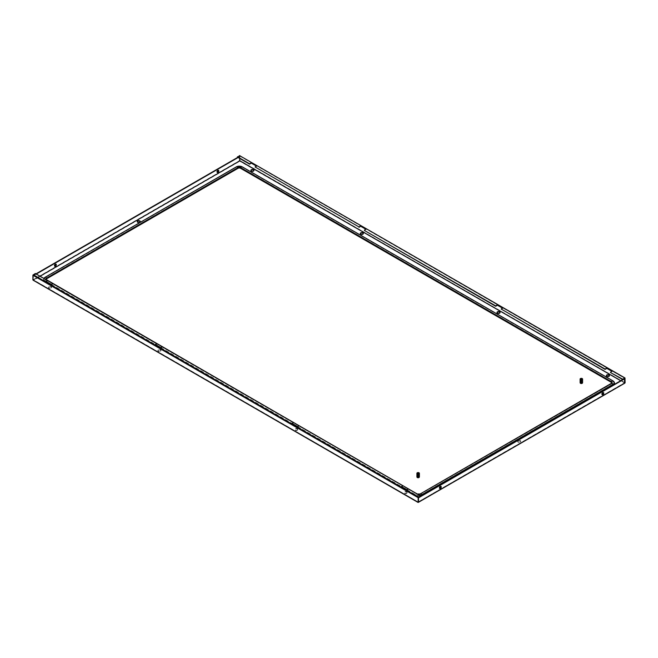 <?xml version="1.0" encoding="UTF-8"?>
<svg xmlns="http://www.w3.org/2000/svg" width="658" height="658" viewBox="0 0 658 658"><rect width="100%" height="100%" fill="white"/><g stroke="black" fill="none" stroke-linecap="round" stroke-linejoin="round"><path stroke-width="0.49" stroke-dasharray="3.29 2.47" d="M416.991 476.828L416.991 477.075A1.16 0.666 180 0 1 417.328 476.606A1.16 0.666 180 0 1 418.587 476.458A1.16 0.666 180 0 1 419.31 477.075L419.31 476.828A1.16 0.666 180 0 1 418.965 477.305A1.16 0.666 180 0 1 417.707 477.445A1.16 0.666 180 0 1 416.991 476.828A1.16 0.666 180 0 1 417.328 476.351A1.16 0.666 180 0 1 418.595 476.211A1.16 0.666 180 0 1 419.31 476.828M417.534 476.721L418.126 476.828L417.369 476.869L417.781 476.162L418.891 476.507A0.929 0.535 180 0 1 419.072 476.869L417.238 476.548M417.402 475.89L417.953 476.063L417.386 475.759L417.369 476.869M417.386 474.665L417.254 475.973L417.295 475.405L417.287 476.03L418.003 475.553L417.337 475.323L417.838 475.899M417.493 474.994L418.159 474.558L417.238 475.183L418.085 474.87L417.953 475.454M417.221 474.582L417.337 475.323M417.452 474.007L417.394 474.714M417.698 473.842L418.34 473.818L417.698 473.842M418.332 474.089L417.69 473.908L418.34 474.064L418.159 474.566M418.282 474.073L417.649 474.114L418.241 474.237M417.419 476.556L417.6 474.385L418.225 474.319L417.641 474.171L418.266 474.303M417.682 474.385L418.184 474.484M417.485 475.989L417.97 475.808L417.468 475.273L418.011 475.216M418.891 476.507L418.973 475.907L418.175 475.824L418.661 475.43L418.134 475.882L418.694 476.26L417.345 476.112M417.567 473.809L418.907 474.048M418.192 475.635L419.047 476.302L418.463 476.943M418.628 475.224L418.192 475.627M418.258 475.389L419.014 475.923L418.43 476.779M418.727 474.476L418.965 475.495L418.249 475.38M418.315 475.142L418.842 475.528M418.916 475.142L418.315 475.134M417.411 476.598L417.295 476.614A0.929 0.535 180 0 1 417.493 476.45L418.134 475.882L417.781 476.162L418.694 476.458C417.213 476.433 417.09 476.622 418.299 477.042L418.184 477.075M417.97 475.808L417.361 475.611M418.998 474.484L418.34 473.834M418.981 474.648L418.57 474.13M418.957 474.87L418.447 474.599L418.949 474.92M418.973 474.698L418.348 474.821L418.801 475.051M417.896 475.635L417.485 475.389M417.986 475.323L417.419 475.479M418.101 474.821L417.501 474.928M418.365 473.735L419.006 474.426M418.858 475.356L419.039 476.137L418.225 475.915L418.735 475.89M418.718 476.055L417.353 475.537M418.595 475.01L418.044 475.249L418.587 474.681L418.06 475.323L418.751 475.742L418.916 474.015M418.768 475.627L418.184 475.553L418.784 475.808M419.072 474.402L418.825 474.829M418.455 474.089L418.875 474.402L418.455 474.122M418.94 474.114L418.891 474.204C417.188 474.089 417.164 474.097 418.842 474.229C417.164 474.097 417.188 474.089 418.891 474.204L418.455 473.867M418.743 476.03L418.126 475.578M418.866 476.088L418.94 476.532M418.052 476.507L417.295 476.598L417.608 477.198L418.866 476.77C417.18 476.885 417.114 476.803 418.685 476.499C417.114 476.803 417.18 476.885 418.866 476.746L418.34 477.034M419.072 474.229L418.85 474.772M418.628 475.166L418.052 475.15M418.661 475.397L418.118 475.545M418.825 475.866L418.167 475.792M418.48 477.009L418.957 476.696L418.34 476.779M417.904 474.533L418.529 474.467M418.784 476.047L418.875 476.466L418.266 476.293L418.768 476.112M417.995 474.903L418.603 474.953L418.044 475.134M418.537 474.591L418.003 475.06M417.83 475.545L417.929 474.632M417.567 476.211L418.085 476.334L417.517 476.655M417.567 476.721L418.151 476.581L417.591 476.441L417.394 474.245M418.208 476.803L417.567 476.927L418.208 476.803M418.175 477.009L417.608 476.737M418.43 476.787L418.932 476.474M418.916 476.343L419.072 476.737L418.348 476.433M418.34 476.417L418.899 476.252M418.282 476.153L418.858 476.005M417.986 474.879L418.62 474.903L417.995 475.035M417.624 474.476L417.493 473.727M417.443 475.356L417.92 475.537M417.46 475.208L418.011 475.15M417.493 475.693L417.912 475.57M417.353 476.038L417.846 475.833M417.32 476.318L417.797 476.096M417.221 476.754L417.402 477.149A0.929 0.535 180 0 1 417.221 476.787L417.295 476.598M417.419 476.096L418.636 476.458M418.998 477.042A0.929 0.535 180 0 1 418.546 477.313L418.546 477.313M418.249 477.363A0.929 0.535 180 0 1 417.624 477.272L417.394 477.083M417.262 474.418L418.2 474.574M417.657 474.615L418.208 474.55M417.616 474.92L418.143 474.829M417.616 474.887L418.151 474.796M417.583 475.191L418.093 475.076M417.583 475.158L418.101 475.043M418.052 475.298L417.55 475.43L418.044 475.331M417.476 476.022L417.97 475.841M417.452 476.31L417.953 476.096M417.452 476.277L417.929 475.981M418.842 474.229L418.858 473.892C417.509 474.574 417.361 474.566 418.414 473.859C417.361 474.566 417.509 474.574 418.858 473.892L418.661 474.402M417.92 474.78L418.587 474.681L417.929 474.657M418.694 476.499L418.685 476.466C417.213 476.433 417.09 476.622 418.299 477.042M418.611 473.949L419.023 474.262M418.743 475.504L418.241 475.306L418.743 475.537M419.039 475.249L418.981 475.66L419.039 475.249M418.875 476.713L418.727 476.285L418.34 476.811M418.735 476.26L418.883 476.68L418.735 476.26M418.587 474.714L417.929 474.813M418.801 476.334L418.307 476.565M418.792 476.302L418.307 476.532M418.06 476.515L417.476 476.376M417.814 475.479L417.328 475.257M417.756 475.216L417.304 474.977M417.772 475.282L417.304 475.043M417.698 474.953L417.279 474.698M417.715 475.01L417.287 474.763M417.83 474.796L417.411 474.541M417.83 474.763L417.411 474.5M417.888 475.306L417.46 475.109M417.888 475.282L417.452 475.076M417.534 475.907L418.019 476.047L417.542 475.94M580.701 382.981A0.913 0.526 180 0 1 581.993 382.232A0.913 0.526 180 0 1 580.701 382.981M580.701 379.946A0.913 0.526 180 0 1 581.993 379.205A0.913 0.526 180 0 1 580.701 379.946M582.585 382.602A1.234 0.716 0 0 0 582.223 382.101A1.234 0.716 0 0 0 580.874 381.944A1.234 0.716 0 0 0 580.109 382.602M581.902 381.615L582.1 379.896L580.34 378.901M580.183 382.602L580.183 382.857A1.16 0.666 180 0 1 580.529 382.38A1.16 0.666 180 0 1 581.787 382.24A1.16 0.666 180 0 1 582.511 382.857L582.511 382.602A1.16 0.666 180 0 1 582.165 383.079A1.16 0.666 180 0 1 580.899 383.227A1.16 0.666 180 0 1 580.183 382.602A1.16 0.666 180 0 1 580.529 382.134A1.16 0.666 180 0 1 581.787 381.985A1.16 0.666 180 0 1 582.511 382.602M581.697 382.866L582.042 382.43L580.603 382.923A0.929 0.535 180 0 1 580.422 382.561L580.504 381.04L580.71 382.356L581.31 381.78L582.182 382.635L582.24 381.977L581.491 382.191L581.417 382.972L580.43 382.175L580.8 382.907L581.886 382.8L581.54 382.191M582.108 382.24L581.631 382.586M582.272 380.357L582.083 381.977M581.368 381.533L581.886 381.903L581.343 381.484L582.05 381.303L582.24 382.027L582.141 380.752L582.009 381.467L581.335 381.311M582.19 380.365L581.639 380.02L582.108 380.982M581.943 380.365L582.116 380.941M581.162 380.719L581.804 380.62L581.277 381.056M581.211 380.785L581.853 380.85L581.203 380.966L581.006 381.821M581.779 380.686L581.228 380.941M581.269 381.04L581.911 381.081L581.285 381.196M581.335 381.286L581.845 381.089L581.294 381.229M581.845 381.114L581.425 381.295M582.009 381.525L581.425 381.698M582.108 382.142L581.491 382.191M582.075 382.619L581.54 382.685M581.869 379.395L582.272 379.905L581.154 380.686M581.738 380.324L581.104 380.39L581.754 380.382M580.743 382.569L581.335 382.643M580.693 382.29L581.318 382.24L580.718 382.331M580.652 382.018L581.244 382.224M580.611 381.739L581.203 381.73L580.619 381.805M580.603 382.923L581.359 382.726M580.784 382.841L581.401 382.915L580.792 382.833M580.693 381.311L581.104 381.648L580.537 381.179L581.055 381.451L581.104 380.39L580.586 379.831M580.57 381.459L581.121 381.714L580.578 381.525M580.726 381.582L581.203 381.73L580.718 381.55M580.751 381.854L582.272 382.619A0.929 0.535 180 0 0 582.272 382.602L582.272 382.578A0.929 0.535 180 0 0 582.091 382.29L582.198 382.816A0.929 0.535 180 0 1 582.001 382.981L580.858 382.972M580.775 382.092L581.22 382.134M580.767 382.537L581.384 382.487L580.8 382.356L580.578 379.888M581.516 382.059L582.075 381.92M582.05 381.755L581.458 381.903L582.075 382.125L582.042 381.698M581.104 380.308L581.113 380.447C582.133 379.608 581.985 379.444 580.636 379.979C581.985 379.444 582.133 379.608 581.08 380.456L580.455 380.118L580.537 381.179M580.57 381.229L580.627 382.24C582.314 382.24 582.379 382.462 580.808 382.898L580.808 382.866M581.039 380.669L580.619 380.431L581.039 380.702M580.759 380.357L581.392 380.209L580.775 380.291L580.586 381.467L580.636 382.199L581.154 381.969M580.496 382.388A0.929 0.535 180 0 1 580.948 382.125L580.422 382.561M580.924 379.485L581.565 379.477L580.924 379.485M581.491 379.987L580.595 380.357L580.915 379.551L581.565 379.748L581.392 380.225M581.499 379.954L580.891 380.003L581.475 379.888M581.45 379.979L580.825 380.02L581.409 380.135M580.603 382.479L580.808 380.085L581.433 380.234M582.067 381.196L581.425 381.286M582.1 380.974L581.516 380.752L582.091 381.023M581.187 381.459L580.693 381.656L581.187 381.459M581.236 380.867L580.685 380.883M580.71 380.637L581.269 380.719M582.059 380.308L581.565 379.485M582.034 380.53L581.845 379.559M582.165 380.538L581.664 380.316L582.157 380.587M581.573 380.48L582.017 380.719L581.573 380.48M582.108 380.694L581.565 380.505L582.133 380.809M581.985 380.941L581.524 380.719L581.985 380.974M581.475 380.966L581.952 381.196L581.475 380.966M582.017 381.418L581.433 381.221L582.05 381.245M581.968 381.698L581.351 381.459M580.586 381.467L581.121 381.352M580.66 381.196L580.652 381.772L581.178 381.114M581.335 380.472L580.726 380.571M581.96 381.953L582.264 382.454M581.886 381.903L581.318 381.722L581.853 382.035M581.779 379.847L582.19 380.316M581.837 379.608L582.207 380.151M582.034 380.439L582.149 379.863M582.141 382.364L581.647 382.627M581.269 381.977L581.244 382.101A0.929 0.535 180 0 1 581.869 382.166M581.812 380.85L580.636 381.122M581.54 382.717L582.042 382.43L581.878 381.327L581.343 381.451M581.911 381.55L581.401 381.73M581.911 381.525L581.392 381.698M581.985 382.002L581.491 382.224M582.017 382.216L581.524 382.471M582.009 382.191L581.524 382.438M580.652 379.65L580.652 379.65C582.33 379.929 582.305 380.094 580.603 380.127L580.595 380.102C582.305 380.094 582.33 379.929 580.652 379.65L581.59 379.337M580.627 382.24C582.314 382.24 582.379 382.462 580.808 382.898M580.981 381.122L580.512 380.9M580.998 381.188L580.512 380.966M580.924 380.859L580.488 380.612M580.94 380.924L580.496 380.686M580.882 380.661L580.471 380.398M581.039 380.447L580.603 380.168M580.644 380.711L581.063 380.924L580.644 380.752M581.104 381.221L580.669 381.031M581.104 381.188L580.669 380.998M580.537 381.953L581.022 381.739M580.562 381.681L581.08 381.484M580.553 381.747L581.063 381.541M580.595 381.401L581.129 381.286M580.677 380.842L581.269 380.711M580.866 380.266L581.442 380.201M580.833 380.563L581.368 380.48M580.833 380.53L581.376 380.447M581.327 380.694L580.8 380.801L581.318 380.727M580.767 381.105L581.269 380.982M580.767 381.072L581.269 380.949M580.726 381.377L581.22 381.237M580.734 381.344L581.228 381.204M580.66 381.944L581.154 381.747M580.669 381.903L581.104 381.64M581.795 379.789L582.215 380.094M581.664 379.773L582.083 380.102M581.664 379.748L582.083 380.077M581.639 379.995L582.067 380.283M581.927 381.393L581.417 381.212L581.927 381.426M417.501 477.198A0.913 0.526 180 0 1 418.792 476.458A0.913 0.526 180 0 1 417.501 477.198M417.501 474.171A0.913 0.526 180 0 1 418.792 473.423A0.913 0.526 180 0 1 417.501 474.171M419.385 476.828A1.234 0.716 0 0 0 419.023 476.326A1.234 0.716 0 0 0 417.674 476.17A1.234 0.716 0 0 0 416.909 476.828M418.866 474.122L417.139 473.127M137.267 221.754A1.546 0.897 0 0 0 137.234 221.943A1.546 0.897 0 0 0 138.188 222.774A1.546 0.897 0 0 0 139.874 222.577A1.546 0.897 0 0 0 140.327 221.943A1.546 0.897 0 0 0 140.294 221.754M297.276 429.904A1.546 0.897 -0 0 0 297.729 429.271A1.546 0.897 -0 0 0 296.774 428.448A1.546 0.897 -0 0 0 295.088 428.646A1.546 0.897 -0 0 0 294.636 429.271A1.546 0.897 -0 0 0 295.59 430.102A1.546 0.897 -0 0 0 297.276 429.904M406.66 493.056A1.546 0.897 -0 0 0 407.113 492.423A1.546 0.897 -0 0 0 406.159 491.6A1.546 0.897 -0 0 0 404.473 491.797A1.546 0.897 -0 0 0 404.02 492.423A1.546 0.897 -0 0 0 404.974 493.253A1.546 0.897 -0 0 0 406.66 493.056M51.168 287.817A1.546 0.897 180 0 1 49.482 288.007A1.546 0.897 180 0 1 48.528 287.184A1.546 0.897 180 0 1 48.98 286.551A1.546 0.897 180 0 1 50.666 286.362A1.546 0.897 180 0 1 51.62 287.184A1.546 0.897 180 0 1 51.168 287.817M160.552 350.969A1.546 0.897 180 0 1 158.866 351.158A1.546 0.897 180 0 1 157.912 350.336A1.546 0.897 180 0 1 158.364 349.702A1.546 0.897 180 0 1 160.05 349.513A1.546 0.897 180 0 1 161.004 350.336A1.546 0.897 180 0 1 160.552 350.969M520.313 441.839A1.546 0.897 180 0 1 518.627 442.036A1.546 0.897 180 0 1 517.673 441.214A1.546 0.897 180 0 1 518.126 440.58A1.546 0.897 180 0 1 519.812 440.383A1.546 0.897 180 0 1 520.766 441.214A1.546 0.897 180 0 1 520.313 441.839M518.126 440.959A1.546 0.897 180 0 1 519.812 440.761A1.546 0.897 180 0 1 520.766 441.592A1.546 0.897 180 0 1 520.313 442.217A1.546 0.897 180 0 1 518.627 442.415A1.546 0.897 180 0 1 517.673 441.592A1.546 0.897 180 0 1 518.126 440.959M158.364 350.081A1.546 0.897 180 0 1 160.05 349.892A1.546 0.897 180 0 1 161.004 350.714A1.546 0.897 180 0 1 160.552 351.347A1.546 0.897 180 0 1 158.866 351.536A1.546 0.897 180 0 1 157.912 350.714A1.546 0.897 180 0 1 158.364 350.081M297.276 430.283A1.546 0.897 0 0 0 297.729 429.658A1.546 0.897 0 0 0 296.774 428.827A1.546 0.897 0 0 0 295.088 429.024A1.546 0.897 0 0 0 294.636 429.658A1.546 0.897 0 0 0 295.59 430.48A1.546 0.897 0 0 0 297.276 430.283M360.304 233.697A1.546 0.897 0 0 0 360.271 233.886A1.546 0.897 0 0 0 361.226 234.709A1.546 0.897 0 0 0 362.912 234.511A1.546 0.897 0 0 0 363.364 233.886A1.546 0.897 0 0 0 363.323 233.697M500.055 312.632A1.546 0.897 180 0 1 500.088 312.821A1.546 0.897 180 0 1 499.636 313.455A1.546 0.897 180 0 1 497.95 313.644A1.546 0.897 180 0 1 496.996 312.821A1.546 0.897 180 0 1 497.029 312.632M48.98 286.929A1.546 0.897 180 0 1 50.666 286.74A1.546 0.897 180 0 1 51.62 287.562A1.546 0.897 180 0 1 51.168 288.196A1.546 0.897 180 0 1 49.482 288.385A1.546 0.897 180 0 1 48.528 287.562A1.546 0.897 180 0 1 48.98 286.929M406.66 493.434A1.546 0.897 0 0 0 407.113 492.809A1.546 0.897 0 0 0 406.159 491.978A1.546 0.897 0 0 0 404.473 492.176A1.546 0.897 0 0 0 404.02 492.809A1.546 0.897 0 0 0 404.974 493.632A1.546 0.897 0 0 0 406.66 493.434M250.92 170.545A1.546 0.897 0 0 0 250.887 170.735A1.546 0.897 0 0 0 251.841 171.557A1.546 0.897 0 0 0 253.527 171.36A1.546 0.897 0 0 0 253.98 170.735A1.546 0.897 0 0 0 253.947 170.545M609.44 375.784A1.546 0.897 180 0 1 609.472 375.973A1.546 0.897 180 0 1 609.02 376.606A1.546 0.897 180 0 1 607.334 376.795A1.546 0.897 180 0 1 606.38 375.973A1.546 0.897 180 0 1 606.413 375.784M625.1 378.185L239.849 155.765L239.833 160.832L239.528 155.954L237.448 157.155M33.574 279.905L40.015 276.196L33.574 279.905L33.254 275.422L33.583 280.292L418.167 502.325L624.417 383.252L625.1 382.833L239.849 160.412L239.833 161.21L624.771 383.022L418.167 501.947L418.472 497.835M32.9 279.897L418.472 502.128L33.583 280.292L239.833 161.21L239.504 156.349L237.777 157.344M33.574 275.612L36.289 274.049M238.106 157.533L239.504 156.349M239.833 158.529L239.833 156.538M55.889 264.129A1.234 0.716 120 0 0 55.749 263.998A1.234 0.716 120 0 0 55.124 264.055A1.234 0.716 120 0 0 54.318 265.149A1.234 0.716 120 0 0 54.507 266.136A1.234 0.716 120 0 0 54.696 266.194M217.198 172.38A1.234 0.716 -60 0 1 217.008 172.322A1.234 0.716 -60 0 1 216.819 171.327A1.234 0.716 -60 0 1 217.625 170.241A1.234 0.716 -60 0 1 218.242 170.175A1.234 0.716 -60 0 1 218.39 170.307M33.254 275.422L35.96 273.86M33.229 279.708L33.229 275.06L418.167 497.654M418.472 502.128L624.426 382.866L620.7 380.727M624.426 382.866L624.426 378.58M602.111 394.611A1.234 0.716 -60 0 1 601.93 394.553A1.234 0.716 -60 0 1 601.733 393.558A1.234 0.716 -60 0 1 602.547 392.472A1.234 0.716 -60 0 1 603.164 392.407A1.234 0.716 -60 0 1 603.304 392.538M440.802 486.361A1.234 0.716 120 0 0 440.663 486.229A1.234 0.716 120 0 0 440.046 486.287A1.234 0.716 120 0 0 439.24 487.381A1.234 0.716 120 0 0 439.429 488.368A1.234 0.716 120 0 0 439.61 488.425M364.442 230.473L365.864 229.272M255.057 167.321L256.48 166.12M610.55 372.568L611.973 371.367M501.166 309.416L502.589 308.215M402.943 486.114L299.028 425.734M299.028 426.121L297.276 427.124L292.136 423.777M420.552 496.28L408.412 489.272L406.66 490.276L401.52 486.928M47.45 280.867L35.31 273.86L33.229 275.06L418.472 497.481M156.834 344.019L52.92 284.026L51.168 285.037L46.027 281.69M293.558 422.962L162.304 347.177L160.552 348.189L155.411 344.841M614.44 383.079A4.335 2.5 0 0 0 613.174 381.401L613.067 380.949M46.044 279.486A1.859 1.069 0 0 0 46.027 279.609A1.859 1.069 0 0 0 46.57 280.366L417.378 494.446A1.859 1.069 0 0 0 420.01 494.446L611.43 383.935A1.859 1.069 0 0 0 611.973 383.17A1.859 1.069 0 0 0 611.956 383.055M613.174 381.401L242.366 167.321A4.335 2.5 0 0 0 236.247 167.321L44.826 277.841A4.335 2.5 0 0 0 43.551 279.609A4.335 2.5 0 0 0 44.826 281.377L415.634 495.458A4.335 2.5 0 0 0 420.552 495.951M624.746 383.014L620.749 380.694M239.528 155.954L624.771 378.375M33.254 279.716L239.504 160.634M611.537 383.474L611.43 383.746A1.859 1.069 0 0 0 611.948 383.153M614.111 382.027A4.335 2.5 0 0 0 613.174 381.221L242.259 166.861M420.125 493.985L611.43 383.935M417.271 493.985L417.378 494.265A1.859 1.069 0 0 0 420.01 494.265L420.01 494.446M415.634 495.458L415.774 494.808A1.546 0.897 -60 0 1 417.164 493.944M406.965 489.725L415.774 494.808A4.129 2.385 0 0 0 419.738 495.433M44.826 281.377L415.634 495.268A4.335 2.5 0 0 0 420.388 495.803M46.463 279.905L417.378 494.446M44.826 277.841L44.826 277.651A4.335 2.5 0 0 0 43.551 279.42A4.335 2.5 0 0 0 44.826 281.188L44.966 280.727A1.546 0.897 -60 0 1 46.356 279.856M43.897 278.441A4.129 2.385 0 0 0 44.966 280.727L46.331 281.509M51.472 284.478L155.716 344.669M160.856 347.63L292.44 423.604M297.581 426.573L401.824 486.755M46.052 279.592A1.859 1.069 0 0 0 46.57 280.176L46.57 280.366M236.247 167.321L44.95 277.363M242.366 167.321L242.366 167.132A4.335 2.5 0 0 0 236.247 167.132L236.354 166.861M418.694 475.66L418.833 476.54M419.064 473.793L419.072 476.672M580.43 379.576L580.422 382.446M582.256 379.576L582.256 382.602M417.238 473.793L417.238 476.828M418.315 502.046L33.402 279.815M418.167 501.947L624.417 382.866M43.839 278.408L43.551 279.609"/><path stroke-width="0.99" d="M419.31 477.083L419.31 477.075A1.16 0.666 180 0 1 419.31 477.083A1.16 0.666 180 0 1 418.965 477.552A1.16 0.666 180 0 1 417.707 477.7A1.16 0.666 180 0 1 416.991 477.083A1.16 0.666 180 0 1 416.991 477.075L416.991 477.075M580.471 379.576A1.234 0.716 0 0 0 582.067 379.65L580.34 378.654A1.234 0.716 0 0 0 580.109 379.066A1.234 0.716 0 0 0 580.471 379.576M580.109 379.066L580.109 382.602A1.234 0.716 0 0 0 580.471 383.112A1.234 0.716 0 0 0 581.82 383.269A1.234 0.716 0 0 0 582.585 382.602L582.585 379.066A1.234 0.716 0 0 0 582.223 378.564A1.234 0.716 0 0 0 580.627 378.49L580.627 378.745A1.234 0.716 0 0 0 580.553 378.778M582.067 379.65L582.067 379.905A1.234 0.716 0 0 0 582.355 379.74L582.355 379.485A1.234 0.716 0 0 0 582.585 379.066M582.355 379.485L580.627 378.49M582.355 379.74L580.627 378.745M582.511 382.857L582.511 382.857A1.16 0.666 180 0 1 582.165 383.334A1.16 0.666 180 0 1 580.899 383.474A1.16 0.666 180 0 1 580.183 382.857L580.183 382.857M417.271 473.793A1.234 0.716 0 0 0 418.866 473.875L417.139 472.872A1.234 0.716 0 0 0 416.909 473.291A1.234 0.716 0 0 0 417.271 473.793M416.909 473.291L416.909 476.828A1.234 0.716 0 0 0 417.271 477.33A1.234 0.716 0 0 0 418.62 477.486A1.234 0.716 0 0 0 419.385 476.828L419.385 473.291A1.234 0.716 0 0 0 419.023 472.789A1.234 0.716 0 0 0 417.427 472.707L417.427 472.962A1.234 0.716 0 0 0 417.353 472.995M418.866 473.875L418.866 474.122A1.234 0.716 0 0 0 419.154 473.957L419.154 473.711A1.234 0.716 0 0 0 419.385 473.291M419.154 473.711L417.427 472.707M419.154 473.957L417.427 472.962M140.294 221.754A1.546 0.897 0 0 0 139.216 221.088A1.546 0.897 0 0 0 137.686 221.318A1.546 0.897 0 0 0 137.267 221.754M139.874 222.198A1.546 0.897 -0 0 0 140.327 221.565A1.546 0.897 -0 0 0 139.373 220.743A1.546 0.897 -0 0 0 137.686 220.94A1.546 0.897 -0 0 0 137.234 221.565A1.546 0.897 -0 0 0 138.188 222.396A1.546 0.897 -0 0 0 139.874 222.198M609.02 376.228A1.546 0.897 180 0 1 607.334 376.417A1.546 0.897 180 0 1 606.38 375.595A1.546 0.897 180 0 1 606.832 374.961A1.546 0.897 180 0 1 608.518 374.772A1.546 0.897 180 0 1 609.472 375.595A1.546 0.897 180 0 1 609.02 376.228M253.527 170.981A1.546 0.897 -0 0 0 253.98 170.356A1.546 0.897 -0 0 0 253.026 169.525A1.546 0.897 -0 0 0 251.34 169.723A1.546 0.897 -0 0 0 250.887 170.356A1.546 0.897 -0 0 0 251.841 171.179A1.546 0.897 -0 0 0 253.527 170.981M499.636 313.076A1.546 0.897 180 0 1 497.95 313.266A1.546 0.897 180 0 1 496.996 312.443A1.546 0.897 180 0 1 497.448 311.81A1.546 0.897 180 0 1 499.134 311.621A1.546 0.897 180 0 1 500.088 312.443A1.546 0.897 180 0 1 499.636 313.076M362.912 234.133A1.546 0.897 -0 0 0 363.364 233.508A1.546 0.897 -0 0 0 362.41 232.677A1.546 0.897 -0 0 0 360.724 232.874A1.546 0.897 -0 0 0 360.271 233.508A1.546 0.897 -0 0 0 361.226 234.33A1.546 0.897 -0 0 0 362.912 234.133M363.323 233.697A1.546 0.897 0 0 0 362.254 233.022A1.546 0.897 0 0 0 360.724 233.253A1.546 0.897 0 0 0 360.304 233.697M497.029 312.632A1.546 0.897 180 0 1 497.448 312.188A1.546 0.897 180 0 1 498.978 311.966A1.546 0.897 180 0 1 500.055 312.632M253.947 170.545A1.546 0.897 0 0 0 252.869 169.871A1.546 0.897 0 0 0 251.34 170.101A1.546 0.897 0 0 0 250.92 170.545M606.413 375.784A1.546 0.897 180 0 1 606.832 375.34A1.546 0.897 180 0 1 608.362 375.118A1.546 0.897 180 0 1 609.44 375.784M239.528 160.601L239.833 158.529M624.417 382.866L624.771 378.375L622.69 379.197L625.001 377.972L239.849 155.765M401.52 486.928L402.943 485.736L401.191 486.739L406.66 489.897L408.412 488.886L420.552 495.902L418.151 497.67L418.151 502.317L418.472 497.481L624.426 378.58L624.656 383.269L625.1 382.833L625.001 377.972M36.289 274.049L238.106 157.533M217.954 172.445A1.234 0.716 120 0 0 218.76 171.36A1.234 0.716 120 0 0 218.571 170.364A1.234 0.716 120 0 0 217.954 170.43A1.234 0.716 120 0 0 217.148 171.516A1.234 0.716 120 0 0 217.337 172.511A1.234 0.716 120 0 0 217.954 172.445M55.453 266.268A1.234 0.716 -60 0 1 54.836 266.326A1.234 0.716 -60 0 1 54.647 265.339A1.234 0.716 -60 0 1 55.453 264.245A1.234 0.716 -60 0 1 56.07 264.187A1.234 0.716 -60 0 1 56.267 265.174A1.234 0.716 -60 0 1 55.453 266.268M54.696 266.194A1.234 0.716 120 0 0 55.124 266.079A1.234 0.716 120 0 0 55.889 264.129M218.39 170.307A1.234 0.716 -60 0 1 217.625 172.256A1.234 0.716 -60 0 1 217.198 172.38M35.96 273.86L237.777 157.344M418.167 502.325L32.9 279.897L33.583 280.292L32.9 279.897L32.9 275.25L35.31 273.481L47.45 280.489L45.698 281.501L51.168 284.659L52.92 283.647L156.834 343.641L155.082 344.652L160.552 347.811L162.304 346.799L293.558 422.584L291.807 423.587L297.276 426.746L299.028 425.734L402.943 485.736M603.304 392.538A1.234 0.716 -60 0 1 602.547 394.487A1.234 0.716 -60 0 1 602.111 394.611M439.61 488.425A1.234 0.716 120 0 0 440.046 488.31A1.234 0.716 120 0 0 440.802 486.361M440.375 488.499A1.234 0.716 120 0 0 441.181 487.405A1.234 0.716 120 0 0 440.992 486.418A1.234 0.716 120 0 0 440.375 486.476A1.234 0.716 120 0 0 439.569 487.57A1.234 0.716 120 0 0 439.758 488.557A1.234 0.716 120 0 0 440.375 488.499M602.876 392.661A1.234 0.716 -60 0 1 603.493 392.596A1.234 0.716 -60 0 1 603.682 393.591A1.234 0.716 -60 0 1 602.876 394.677A1.234 0.716 -60 0 1 602.251 394.742A1.234 0.716 -60 0 1 602.062 393.747A1.234 0.716 -60 0 1 602.876 392.661M624.746 378.769L418.496 497.843L418.496 502.136L624.746 383.055M256.48 166.12L251.34 163.151L249.588 164.163L237.448 157.155L239.759 155.551M622.69 379.576L610.55 372.568L622.69 379.197M502.589 308.215L497.448 305.246L495.696 306.258L364.442 230.473L495.696 305.88L497.448 304.868L502.918 308.026L501.166 309.03L605.08 369.031L606.832 368.019L612.302 371.178L610.55 372.181M237.448 156.777L249.588 163.784L251.34 162.773L256.809 165.931L255.057 166.943L358.972 226.936L360.724 225.924L366.193 229.083L364.442 230.094M255.057 166.943L358.972 226.936M611.973 371.367L606.832 368.398L605.08 369.409L501.166 309.03M365.864 229.272L360.724 226.303L358.972 227.314M418.48 497.481L420.552 495.902M46.027 281.69L47.45 280.489M155.411 344.841L156.834 343.641M292.136 423.777L293.558 422.584M420.552 495.951A4.335 2.5 0 0 0 421.753 495.458L613.174 384.938A4.335 2.5 0 0 0 614.449 383.17A4.335 2.5 0 0 0 614.44 383.079M611.956 383.055A1.859 1.069 0 0 0 611.43 382.413L240.622 168.333A1.859 1.069 0 0 0 237.99 168.333L46.57 278.844A1.859 1.069 0 0 0 46.044 279.486M239.833 160.823L40.006 276.196L239.833 160.832L620.7 380.727M620.749 380.694L239.833 160.782M418.151 497.67L32.9 275.25M239.52 155.576L624.771 377.996M418.48 497.094L33.229 274.674M421.753 495.458L421.614 494.808A1.546 0.897 -120 0 0 420.881 494.068A1.546 0.897 -120 0 0 420.149 493.969L611.537 383.474M613.174 384.938L613.034 384.297A1.546 0.897 -120 0 0 612.302 383.556A1.546 0.897 -120 0 0 611.57 383.45A2.064 1.193 0 0 0 611.57 381.772L611.43 382.413M611.948 383.153A1.859 1.069 0 0 0 611.973 382.989A1.859 1.069 0 0 0 611.43 382.232L240.622 168.144A1.859 1.069 0 0 0 237.99 168.144L46.57 278.663A1.859 1.069 0 0 0 46.027 279.42A1.859 1.069 0 0 0 46.052 279.592M419.738 495.433A4.129 2.385 0 0 0 421.614 494.808L613.034 384.297A4.129 2.385 0 0 0 613.034 380.924A1.546 0.897 120 0 0 611.57 381.772L240.762 167.683L240.622 168.333M420.388 495.803A4.335 2.5 0 0 0 421.753 495.268L613.174 384.757A4.335 2.5 0 0 0 614.449 382.989A4.335 2.5 0 0 0 614.111 382.027M614.449 383.17L613.05 380.933L242.226 166.844A1.546 0.897 120 0 0 240.762 167.683A2.064 1.193 0 0 0 237.851 167.683L237.99 168.333M417.164 493.944A1.546 0.897 -60 0 1 417.238 493.969A2.064 1.193 0 0 0 417.427 494.068A2.064 1.193 0 0 0 419.96 494.068A2.064 1.193 0 0 0 420.149 493.969L611.973 382.989M46.356 279.856A1.546 0.897 -60 0 1 46.43 279.88L417.238 493.969L420.133 493.977M236.354 166.861L44.966 277.355A1.546 0.897 60 0 1 46.43 278.202A2.064 1.193 0 0 0 46.43 279.88L46.463 279.905M46.331 281.509L51.472 284.478M155.716 344.669L160.856 347.63M292.44 423.604L297.581 426.573M401.824 486.755L406.965 489.725M242.259 166.861L242.243 166.852A4.129 2.385 0 0 0 241.831 166.647A4.129 2.385 0 0 0 236.781 166.647A4.129 2.385 0 0 0 236.386 166.844L236.386 166.844A1.546 0.897 60 0 1 237.851 167.683L46.43 278.202L46.57 278.844M613.05 380.933L241.831 166.647L236.37 166.852L44.95 277.363A4.129 2.385 0 0 0 43.897 278.441M418.085 502.449L33.171 280.218M418.398 502.35L624.656 383.269M46.027 279.42L417.254 493.977M44.95 277.363L43.839 278.408"/></g></svg>
